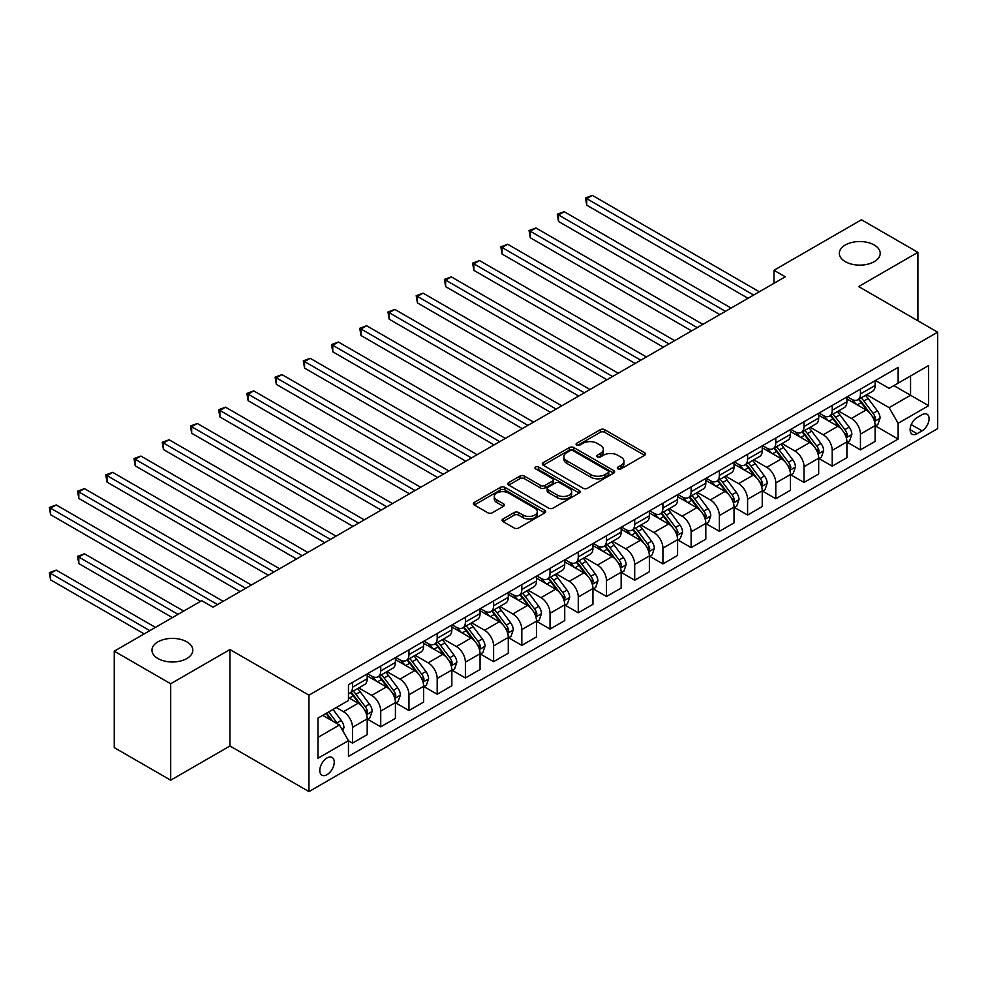 <?xml version="1.0" encoding="UTF-8"?>
<svg xmlns="http://www.w3.org/2000/svg" width="987" height="987" viewBox="0 0 987 987"><rect width="100%" height="100%" fill="white"/><g stroke="black" fill="none" stroke-linecap="round" stroke-linejoin="round"><path stroke-width="1.48" d="M617.948 468.874A2.196 1.271 0 0 0 621.045 468.874L644.597 455.278A3.134 1.814 0 0 0 645.51 453.995A3.134 1.814 0 0 0 644.597 452.725L604.71 429.69A3.134 1.814 0 0 0 600.281 429.69L576.729 443.286A2.196 1.271 0 0 0 576.087 444.187A2.196 1.271 0 0 0 576.729 445.075A2.196 1.271 0 0 0 579.838 445.075L582.885 443.323A10.03 5.786 0 0 1 597.061 443.323L600.392 445.236A10.03 5.786 0 0 1 603.328 449.332A10.03 5.786 0 0 1 600.392 453.428L597.345 455.18A2.196 1.271 0 0 0 596.703 456.08A2.196 1.271 0 0 0 597.345 456.969A2.196 1.271 0 0 0 600.441 456.969L603.489 455.217A10.03 5.786 0 0 1 617.677 455.217L620.996 457.129A10.03 5.786 0 0 1 623.932 461.225A10.03 5.786 0 0 1 620.996 465.321L617.948 467.085A2.196 1.271 0 0 0 617.307 467.974A2.196 1.271 0 0 0 617.948 468.874L617.948 467.085M186.827 641.846A20.431 11.795 0 0 0 164.558 639.292A20.431 11.795 0 0 0 151.949 650.186A20.431 11.795 0 0 0 157.932 658.526A20.431 11.795 0 0 0 180.202 661.093A20.431 11.795 0 0 0 192.81 650.186A20.431 11.795 0 0 0 186.827 641.846M874.211 244.986A20.431 11.795 0 0 0 851.954 242.432A20.431 11.795 0 0 0 839.332 253.326A20.431 11.795 0 0 0 845.316 261.666A20.431 11.795 0 0 0 867.585 264.232A20.431 11.795 0 0 0 880.207 253.326A20.431 11.795 0 0 0 874.211 244.986M327.018 774.659A10.215 5.897 120 0 0 333.692 765.653A10.215 5.897 120 0 0 332.125 757.473A10.215 5.897 120 0 0 327.018 757.979A10.215 5.897 120 0 0 320.343 766.973A10.215 5.897 120 0 0 321.91 775.165A10.215 5.897 120 0 0 327.018 774.659M503 518.989A3.134 1.814 0 0 0 502.087 520.272A3.134 1.814 0 0 0 503 521.543L514.19 528.008A3.134 1.814 0 0 0 518.619 528.008L544.775 512.907A3.134 1.814 0 0 0 545.688 511.636A3.134 1.814 0 0 0 544.775 510.353L504.888 487.331A3.134 1.814 0 0 0 500.458 487.331L474.303 502.42A3.134 1.814 0 0 0 473.39 503.703A3.134 1.814 0 0 0 474.303 504.974L487.825 512.784A3.134 1.814 0 0 0 492.254 512.784L503.444 506.319A3.134 1.814 0 0 0 504.369 505.048A3.134 1.814 0 0 0 503.444 503.765L496.745 499.891A8.377 4.836 0 0 1 494.29 496.473A8.377 4.836 0 0 1 499.459 492.007A8.377 4.836 0 0 1 508.601 493.056L534.855 508.206A8.377 4.836 0 0 1 537.31 511.636A8.377 4.836 0 0 1 532.141 516.102A8.377 4.836 0 0 1 522.999 515.054L518.619 512.524A3.134 1.814 0 0 0 514.19 512.524L503 518.989L503 521.543M229.946 649.545L170.689 683.757L114.245 651.173L114.245 747.615L170.689 780.199L229.946 745.987L308.956 791.599L308.956 695.156L229.946 649.545L229.946 745.987M917.898 320.775L917.898 252.351L858.641 286.563L937.65 332.187L308.956 695.156M917.898 252.351L861.466 219.768L773.981 270.278L773.981 283.306M114.245 651.173L201.73 600.664L213.019 607.178L785.27 276.792L773.981 270.278M583.107 488.22A3.134 1.814 0 0 0 587.536 488.22L613.68 473.131A3.134 1.814 0 0 0 614.605 471.848A3.134 1.814 0 0 0 613.68 470.565L573.792 447.543A3.134 1.814 0 0 0 569.363 447.543L543.22 462.632A3.134 1.814 0 0 0 542.307 463.915A3.134 1.814 0 0 0 543.22 465.198L583.107 488.22M536.447 469.343A2.196 1.271 0 0 1 538.68 469.652L538.68 467.048L579.221 490.465A3.134 1.814 0 0 1 580.146 491.736A3.134 1.814 0 0 1 579.221 493.019L553.078 508.12A3.134 1.814 0 0 1 548.649 508.12L508.761 485.086L508.761 482.532A3.134 1.814 0 0 0 507.849 483.803A3.134 1.814 0 0 0 508.761 485.086M508.761 482.532L519.952 476.067A3.134 1.814 0 0 1 524.381 476.067L540.555 485.407A3.134 1.814 0 0 0 544.997 485.407L552.412 481.125A3.134 1.814 0 0 0 553.337 479.842A3.134 1.814 0 0 0 552.412 478.559L535.571 468.837A2.196 1.271 0 0 1 534.929 467.949A2.196 1.271 0 0 1 536.286 466.777A2.196 1.271 0 0 1 538.68 467.048M922.068 414.688L917.108 417.55A9.895 5.712 120 0 0 910.643 426.273A9.895 5.712 120 0 0 912.161 434.206A9.895 5.712 120 0 0 917.108 433.712L922.068 430.838A9.895 5.712 120 0 0 928.545 422.128A9.895 5.712 120 0 0 927.027 414.195A9.895 5.712 120 0 0 922.068 414.688M308.956 791.599L937.65 428.629L937.65 332.187M875.457 380.464L889.114 388.36L898.145 383.141L898.145 367.374L348.46 684.731L348.46 700.499L317.987 718.092L317.987 758.238L348.46 740.645L348.46 756.412L898.145 439.055L898.145 423.287L889.114 407.643L866.672 394.689M898.145 383.141L928.619 365.548L928.619 405.694L898.145 423.287M170.689 683.757L170.689 780.199M893.852 385.621L910.557 395.256L910.557 375.973L928.619 365.548M889.114 407.643L910.557 395.256L928.619 405.694M317.987 737.388L339.429 725.001L322.724 715.353M348.46 740.768L352.519 743.112L352.519 727.345A12.769 7.378 -120 0 0 343.488 711.713L336.271 707.531M352.519 743.112L367.201 734.649L367.201 718.881A12.769 7.378 -120 0 0 358.17 703.237L348.46 697.636M367.534 719.202L380.735 726.827L380.735 711.059A12.769 7.378 -120 0 0 371.717 695.416L358.75 687.927M380.735 726.827L395.417 718.351L395.417 702.584A12.769 7.378 -120 0 0 386.386 686.94L367.201 675.861M395.75 702.917L408.963 710.541L408.963 694.762A12.769 7.378 -120 0 0 399.932 679.13L386.966 671.641M408.963 710.541L423.633 702.065L423.633 686.298A12.769 7.378 -120 0 0 414.602 670.654L395.417 659.575M423.966 686.619L437.179 694.243L437.179 678.476A12.769 7.378 -120 0 0 428.148 662.832L415.182 655.343M437.179 694.243L451.849 685.768L451.849 670A12.769 7.378 -120 0 0 442.818 654.356L423.633 643.29M452.194 670.333L465.395 677.958L465.395 662.178A12.769 7.378 -120 0 0 456.364 646.547L443.397 639.058M465.395 677.958L480.064 669.482L480.064 653.715A12.769 7.378 -120 0 0 471.033 638.071L451.849 626.992M480.41 654.036L493.611 661.66L493.611 645.893A12.769 7.378 -120 0 0 484.58 630.249L471.613 622.76M493.611 661.66L508.28 653.184L508.28 637.417A12.769 7.378 -120 0 0 499.262 621.773L480.064 610.706M508.626 637.75L521.827 645.375L521.827 629.595A12.769 7.378 -120 0 0 512.796 613.963L499.841 606.474M521.827 645.375L536.509 636.899L536.509 621.131A12.769 7.378 -120 0 0 527.477 605.487L508.28 594.408M536.842 621.452L550.043 629.077L550.043 613.309A12.769 7.378 -120 0 0 541.024 597.666L528.057 590.177M550.043 629.077L564.724 620.601L564.724 604.834A12.769 7.378 -120 0 0 555.693 589.202L536.509 578.123M565.058 605.167L578.271 612.791L578.271 597.012A12.769 7.378 -120 0 0 569.24 581.38L556.273 573.891M578.271 612.791L592.94 604.315L592.94 588.548A12.769 7.378 -120 0 0 583.909 572.904L564.724 561.825M593.273 588.869L606.487 596.493L606.487 580.726A12.769 7.378 -120 0 0 597.456 565.082L584.489 557.593M606.487 596.493L621.156 588.018L621.156 572.25A12.769 7.378 -120 0 0 612.125 556.619L592.94 545.54M621.502 572.583L634.703 580.208L634.703 564.428A12.769 7.378 -120 0 0 625.672 548.797L612.705 541.308M634.703 580.208L649.372 571.732L649.372 555.965A12.769 7.378 -120 0 0 640.341 540.321L621.156 529.242M649.717 556.286L662.919 563.91L662.919 548.143A12.769 7.378 -120 0 0 653.887 532.499L640.921 525.022M662.919 563.91L677.588 555.447L677.588 539.667A12.769 7.378 -120 0 0 668.569 524.035L649.372 512.956M677.933 540L691.134 547.625L691.134 531.845A12.769 7.378 -120 0 0 682.103 516.213L669.149 508.724M691.134 547.625L705.816 539.149L705.816 523.381A12.769 7.378 -120 0 0 696.785 507.737L677.588 496.658M706.149 523.702L719.35 531.327L719.35 515.559A12.769 7.378 -120 0 0 710.332 499.915L697.365 492.439M719.35 531.327L734.032 522.863L734.032 507.084A12.769 7.378 -120 0 0 725.001 491.452L705.816 480.373M734.365 507.417L747.578 515.041L747.578 499.262A12.769 7.378 -120 0 0 738.547 483.63L725.581 476.141M747.578 515.041L762.248 506.565L762.248 490.798A12.769 7.378 -120 0 0 753.217 475.154L734.032 464.075M762.581 491.119L775.794 498.743L775.794 482.976A12.769 7.378 -120 0 0 766.763 467.332L753.797 459.856M775.794 498.743L790.464 490.28L790.464 474.5A12.769 7.378 -120 0 0 781.433 458.869L762.248 447.79M790.809 474.833L804.01 482.458L804.01 466.691A12.769 7.378 -120 0 0 794.979 451.047L782.012 443.558M804.01 482.458L818.679 473.982L818.679 458.215A12.769 7.378 -120 0 0 809.648 442.571L790.464 431.492M819.025 458.536L832.226 466.16L832.226 450.393A12.769 7.378 -120 0 0 823.195 434.749L810.228 427.272M832.226 466.16L846.895 457.697L846.895 441.917A12.769 7.378 -120 0 0 837.877 426.285L818.679 415.206M847.241 442.25L860.442 449.875L860.442 434.107A12.769 7.378 -120 0 0 851.411 418.463L838.457 410.974M860.442 449.875L875.124 441.399L875.124 425.631A12.769 7.378 -120 0 0 866.092 409.987L846.895 398.908M847.241 396.762L851.411 399.167A12.769 7.378 -120 0 0 857.802 399.809A12.769 7.378 -120 0 0 860.442 393.961L860.442 389.137M819.025 413.047L823.195 415.465A12.769 7.378 -120 0 0 829.586 416.095A12.769 7.378 -120 0 0 832.226 410.247L832.226 405.423M790.809 429.345L794.979 431.751A12.769 7.378 -120 0 0 801.37 432.392A12.769 7.378 -120 0 0 804.01 426.544L804.01 421.72M762.581 445.63L766.763 448.049A12.769 7.378 -120 0 0 773.142 448.678A12.769 7.378 -120 0 0 775.794 442.83L775.794 438.006M734.365 461.928L738.547 464.334A12.769 7.378 -120 0 0 744.926 464.976A12.769 7.378 -120 0 0 747.578 459.128L747.578 454.304M706.149 478.214L710.332 480.632A12.769 7.378 -120 0 0 716.71 481.261A12.769 7.378 -120 0 0 719.35 475.413L719.35 470.589M677.933 494.512L682.103 496.917A12.769 7.378 -120 0 0 688.494 497.559A12.769 7.378 -120 0 0 691.134 491.711L691.134 486.887M649.717 510.797L653.887 513.215A12.769 7.378 -120 0 0 660.278 513.845A12.769 7.378 -120 0 0 662.919 507.997L662.919 503.173M621.502 527.095L625.672 529.501A12.769 7.378 -120 0 0 632.062 530.142A12.769 7.378 -120 0 0 634.703 524.294L634.703 519.47M593.273 543.381L597.456 545.799A12.769 7.378 -120 0 0 603.834 546.428A12.769 7.378 -120 0 0 606.487 540.58L606.487 535.756M565.058 559.678L569.24 562.084A12.769 7.378 -120 0 0 575.618 562.713A12.769 7.378 -120 0 0 578.271 556.878L578.271 552.054M536.842 575.964L541.024 578.382A12.769 7.378 -120 0 0 547.403 579.011A12.769 7.378 -120 0 0 550.043 573.163L550.043 568.339M508.626 592.262L512.796 594.667A12.769 7.378 -120 0 0 519.187 595.297A12.769 7.378 -120 0 0 521.827 589.461L521.827 584.637M480.41 608.547L484.58 610.965A12.769 7.378 -120 0 0 490.971 611.595A12.769 7.378 -120 0 0 493.611 605.747L493.611 600.923M452.194 624.845L456.364 627.251A12.769 7.378 -120 0 0 462.755 627.88A12.769 7.378 -120 0 0 465.395 622.044L465.395 617.22M423.966 641.131L428.148 643.549A12.769 7.378 -120 0 0 434.527 644.178A12.769 7.378 -120 0 0 437.179 638.33L437.179 633.506M395.75 657.428L399.932 659.834A12.769 7.378 -120 0 0 406.311 660.463A12.769 7.378 -120 0 0 408.963 654.628L408.963 649.804M367.534 673.714L371.717 676.132A12.769 7.378 -120 0 0 378.095 676.761A12.769 7.378 -120 0 0 380.735 670.913L380.735 666.089M875.457 425.952L898.145 439.055M857.802 399.809L872.471 391.333A12.769 7.378 -120 0 0 875.124 385.485L875.124 380.661M829.586 416.095L844.255 407.619A12.769 7.378 -120 0 0 846.895 401.783L846.895 396.959M801.37 432.392L816.039 423.916A12.769 7.378 -120 0 0 818.679 418.069L818.679 413.245M773.142 448.678L787.823 440.202A12.769 7.378 -120 0 0 790.464 434.366L790.464 429.542M744.926 464.976L759.608 456.5A12.769 7.378 -120 0 0 762.248 450.652L762.248 445.828M716.71 481.261L731.379 472.785A12.769 7.378 -120 0 0 734.032 466.95L734.032 462.126M688.494 497.559L703.163 489.083A12.769 7.378 -120 0 0 705.816 483.235L705.816 478.411M660.278 513.845L674.948 505.369A12.769 7.378 -120 0 0 677.588 499.533L677.588 494.709M632.062 530.142L646.732 521.667A12.769 7.378 -120 0 0 649.372 515.819L649.372 510.995M603.834 546.428L618.516 537.952A12.769 7.378 -120 0 0 621.156 532.116L621.156 527.292M575.618 562.713L590.3 554.25A12.769 7.378 -120 0 0 592.94 548.402L592.94 543.578M547.403 579.011L562.072 570.535A12.769 7.378 -120 0 0 564.724 564.687L564.724 559.876M519.187 595.297L533.856 586.833A12.769 7.378 -120 0 0 536.509 580.985L536.509 576.161M490.971 611.595L505.64 603.119A12.769 7.378 -120 0 0 508.28 597.271L508.28 592.459M462.755 627.88L477.424 619.417A12.769 7.378 -120 0 0 480.064 613.569L480.064 608.745M434.527 644.178L449.208 635.702A12.769 7.378 -120 0 0 451.849 629.854L451.849 625.042M406.311 660.463L420.993 652A12.769 7.378 -120 0 0 423.633 646.152L423.633 641.328M378.095 676.761L392.764 668.285A12.769 7.378 -120 0 0 395.417 662.437L395.417 657.626M348.46 693.565A12.769 7.378 -120 0 0 349.879 693.047L364.548 684.583A12.769 7.378 -120 0 0 367.201 678.735L367.201 673.911M349.879 693.047A12.769 7.378 -120 0 0 352.519 687.211L352.519 682.387M339.429 725.001L348.46 740.645M618.824 469.183L620.996 467.924A10.03 5.786 0 0 0 623.932 463.841L623.932 461.225M603.328 449.332L603.328 451.935A10.03 5.786 0 0 1 600.392 456.031L598.221 457.289M644.548 455.303L604.71 432.306A3.134 1.814 0 0 0 600.281 432.306L577.605 445.384M613.68 470.565L613.68 473.131L573.792 450.146A3.134 1.814 0 0 0 569.363 450.146L543.257 465.222M608.14 472.736A2.196 1.271 0 0 0 608.782 471.848A2.196 1.271 0 0 0 608.14 470.947L573.139 450.738A2.196 1.271 0 0 0 570.03 450.738L566.822 452.589A10.03 5.786 0 0 0 563.885 456.685A10.03 5.786 0 0 0 566.822 460.781L590.744 474.599A10.03 5.786 0 0 0 604.932 474.599L608.14 472.736L608.14 475.352A2.196 1.271 0 0 0 608.782 474.451L608.782 471.848M563.885 456.685L563.885 459.288A10.03 5.786 0 0 0 566.822 463.384L566.822 460.781M608.14 475.352L604.932 477.202A10.03 5.786 0 0 1 590.744 477.202L566.822 463.384M508.811 485.11L519.952 478.67L519.952 476.067M553.337 479.842L553.337 482.446A3.134 1.814 0 0 1 552.412 483.729L544.997 488.01A3.134 1.814 0 0 1 540.555 488.01L524.381 478.67A3.134 1.814 0 0 0 519.952 478.67M538.68 469.652L579.184 493.044M557.347 495.092A8.377 4.836 0 0 0 566.476 496.14A8.377 4.836 0 0 0 571.658 491.674A8.377 4.836 0 0 0 569.203 488.257L559.95 482.914A3.134 1.814 0 0 0 555.521 482.914L548.093 487.196A3.134 1.814 0 0 0 547.18 488.479A3.134 1.814 0 0 0 548.093 489.762L557.347 495.092L557.347 497.707A8.377 4.836 0 0 0 566.476 498.756A8.377 4.836 0 0 0 571.658 494.277L571.658 491.674M547.18 488.479L547.18 491.082A3.134 1.814 0 0 0 548.093 492.365L548.093 489.762M557.347 497.707L548.093 492.365M537.31 511.636L537.31 514.239A8.377 4.836 0 0 1 532.141 518.706A8.377 4.836 0 0 1 522.999 517.657L518.619 515.14A3.134 1.814 0 0 0 514.19 515.14L503.049 521.568M494.29 496.473L494.29 499.077A8.377 4.836 0 0 0 496.745 502.506L496.745 499.891M503.444 503.765L503.444 506.319L496.745 502.506M544.725 512.932L504.888 489.934A3.134 1.814 0 0 0 500.458 489.934L474.352 504.999M875.124 426.15L877.825 424.583L880.083 418.069A8.464 4.886 -120 0 0 877.381 410.863L868.165 398.551A24.428 14.102 -120 0 0 865.5 395.368M856.321 404.349A24.428 14.102 -120 0 0 851.325 399.118M874.346 420.968L875.518 418.426A8.464 4.886 -120 0 0 873.1 413.343L863.872 401.03A24.428 14.102 -120 0 0 861.207 397.835M858.937 399.155A20.271 11.708 60 0 1 862.268 402.93L870.065 413.356M586.734 270.339L691.591 330.879L530.29 237.756L530.29 231.242L535.941 227.985L702.88 324.365M858.493 399.402A24.428 14.102 60 0 1 861.157 402.597L867.289 410.777M753.673 295.039L586.734 198.658L592.373 195.401L759.311 291.782M748.023 298.296L586.734 205.173L586.734 198.658L585.488 197.943L592.373 195.401M586.734 205.173L585.488 197.943M846.895 442.447L849.61 440.881L851.867 434.366A8.464 4.886 -120 0 0 849.165 427.161L839.937 414.848A24.428 14.102 -120 0 0 837.272 411.653M828.105 420.647A24.428 14.102 -120 0 0 823.109 415.416M846.13 437.266L847.302 434.724A8.464 4.886 -120 0 0 844.872 429.629L835.656 417.316A24.428 14.102 -120 0 0 832.991 414.133M830.721 415.441A20.271 11.708 60 0 1 834.04 419.228L841.849 429.641M558.519 286.637L663.375 347.165L502.075 254.041L502.075 247.527L507.725 244.27L674.664 340.651M830.277 415.7A24.428 14.102 60 0 1 832.942 418.883L839.073 427.075M818.679 458.733L821.394 457.166L823.651 450.652A8.464 4.886 -120 0 0 820.95 443.447L811.721 431.134A24.428 14.102 -120 0 0 809.056 427.951M799.889 436.933A24.428 14.102 -120 0 0 794.893 431.701M817.915 453.551L819.087 451.01A8.464 4.886 -120 0 0 816.656 445.927L807.44 433.614A24.428 14.102 -120 0 0 804.775 430.418M802.493 431.738A20.271 11.708 60 0 1 805.824 435.514L813.633 445.939M530.29 302.923L635.147 363.463L473.859 270.339L473.859 263.825L479.509 260.568L646.436 356.949M802.061 431.985A24.428 14.102 60 0 1 804.726 435.181L810.858 443.36M790.464 475.031L793.178 473.464L795.436 466.95A8.464 4.886 -120 0 0 792.734 459.745L783.505 447.432A24.428 14.102 -120 0 0 780.84 444.236M771.674 453.23A24.428 14.102 -120 0 0 766.665 447.987M789.699 469.849L790.858 467.307A8.464 4.886 -120 0 0 788.44 462.212L779.224 449.899A24.428 14.102 -120 0 0 776.559 446.716M774.277 448.024A20.271 11.708 60 0 1 777.608 451.812L785.418 462.224M502.075 319.22L606.931 379.748L445.643 286.625L445.643 280.111L451.281 276.853L618.22 373.234M773.845 448.271A24.428 14.102 60 0 1 776.51 451.466L782.642 459.658M725.445 311.324L558.519 214.944L564.157 211.687L731.096 308.067M719.807 314.582L558.519 221.47L558.519 214.944L557.273 214.228L564.157 211.687M558.519 221.47L557.273 214.228M697.229 327.622L529.057 230.526L535.941 227.985M530.29 237.756L529.057 230.526M669.013 343.908L500.841 246.812L507.725 244.27M502.075 254.041L500.841 246.812M762.248 491.316L764.962 489.749L767.207 483.235A8.464 4.886 -120 0 0 764.518 476.03L755.289 463.717A24.428 14.102 -120 0 0 752.625 460.522M743.445 469.516A24.428 14.102 -120 0 0 738.449 464.285M761.471 486.135L762.643 483.593A8.464 4.886 -120 0 0 760.224 478.51L750.996 466.197A24.428 14.102 -120 0 0 748.331 463.002M746.061 464.322A20.271 11.708 60 0 1 749.392 468.097L757.202 478.522M473.859 335.506L578.715 396.046L417.427 302.923L417.427 296.408L423.065 293.151L590.004 389.532M745.629 464.569A24.428 14.102 60 0 1 748.294 467.764L754.426 475.944M640.797 360.206L472.613 263.11L479.509 260.568M473.859 270.339L472.613 263.11M734.032 507.614L736.734 506.047L738.992 499.533A8.464 4.886 -120 0 0 736.29 492.328L727.074 480.015A24.428 14.102 -120 0 0 724.409 476.82M715.23 485.814A24.428 14.102 -120 0 0 710.233 480.57M733.255 502.432L734.427 499.891A8.464 4.886 -120 0 0 732.009 494.795L722.78 482.483A24.428 14.102 -120 0 0 720.115 479.3M717.845 480.607A20.271 11.708 60 0 1 721.176 484.395L728.974 494.808M445.643 351.791L550.499 412.332L389.211 319.208L389.211 312.694L394.849 309.437L561.788 405.817M717.413 480.854A24.428 14.102 60 0 1 720.078 484.049L726.21 492.242M705.816 523.9L708.518 522.333L710.776 515.819A8.464 4.886 -120 0 0 708.074 508.613L698.858 496.301A24.428 14.102 -120 0 0 696.193 493.105M687.014 502.099A24.428 14.102 -120 0 0 682.017 496.868M705.039 518.718L706.211 516.176A8.464 4.886 -120 0 0 703.793 511.093L694.564 498.78A24.428 14.102 -120 0 0 691.899 495.585M689.629 496.905A20.271 11.708 60 0 1 692.96 500.68L700.758 511.106M417.427 368.089L522.283 428.629L360.983 335.506L360.983 328.992L366.633 325.735L533.572 422.115M689.185 497.152A24.428 14.102 60 0 1 691.85 500.347L697.982 508.527M677.588 540.197L680.302 538.631L682.56 532.116A8.464 4.886 -120 0 0 679.858 524.911L670.629 512.598A24.428 14.102 -120 0 0 667.965 509.403M658.798 518.397A24.428 14.102 -120 0 0 653.801 513.154M676.823 535.016L677.995 532.474A8.464 4.886 -120 0 0 675.564 527.379L666.348 515.066A24.428 14.102 -120 0 0 663.683 511.883M661.413 513.191A20.271 11.708 60 0 1 664.732 516.978L672.542 527.391M389.211 384.375L494.068 444.915L332.767 351.791L332.767 345.277L338.418 342.02L505.356 438.401M660.969 513.437A24.428 14.102 60 0 1 663.634 516.633L669.766 524.825M649.372 556.483L652.086 554.916L654.344 548.402A8.464 4.886 -120 0 0 651.642 541.197L642.414 528.884A24.428 14.102 -120 0 0 639.749 525.689M630.582 534.683A24.428 14.102 -120 0 0 625.585 529.451M648.607 551.301L649.779 548.76A8.464 4.886 -120 0 0 647.349 543.677L638.133 531.364A24.428 14.102 -120 0 0 635.468 528.168M633.185 529.476A20.271 11.708 60 0 1 636.516 533.264L644.326 543.689M360.983 400.673L465.839 461.213L304.551 368.089L304.551 361.575L310.202 358.318L477.128 454.699M632.753 529.735A24.428 14.102 60 0 1 635.418 532.931L641.55 541.11M621.156 572.768L623.87 571.214L626.128 564.687A8.464 4.886 -120 0 0 623.426 557.495L614.198 545.182A24.428 14.102 -120 0 0 611.533 541.986M602.366 550.98A24.428 14.102 -120 0 0 597.357 545.737M620.391 567.587L621.551 565.058A8.464 4.886 -120 0 0 619.133 559.962L609.917 547.649A24.428 14.102 -120 0 0 607.252 544.466M604.969 545.774A20.271 11.708 60 0 1 608.3 549.562L616.11 559.974M332.767 416.958L437.623 477.498L276.335 384.375L276.335 377.861L281.974 374.604L448.912 470.984M604.537 546.021A24.428 14.102 60 0 1 607.202 549.216L613.334 557.408M612.582 376.491L444.397 279.395L451.281 276.853M445.643 286.625L444.397 279.395M584.366 392.789L416.181 295.693L423.065 293.151M417.427 302.923L416.181 295.693M556.137 409.074L387.965 311.978L394.849 309.437M389.211 319.208L387.965 311.978M527.922 425.372L359.749 328.276L366.633 325.735M360.983 335.506L359.749 328.276M499.706 441.658L331.533 344.562L338.418 342.02M332.767 351.791L331.533 344.562M592.94 589.066L595.654 587.499L597.9 580.985A8.464 4.886 -120 0 0 595.21 573.78L585.982 561.467A24.428 14.102 -120 0 0 583.317 558.272M574.138 567.266A24.428 14.102 -120 0 0 569.141 562.035M592.163 583.885L593.335 581.343A8.464 4.886 -120 0 0 590.917 576.26L581.688 563.947A24.428 14.102 -120 0 0 579.024 560.752M576.753 562.059A20.271 11.708 60 0 1 580.085 565.847L587.894 576.272M304.551 433.256L409.408 493.796L248.119 400.673L248.119 394.158L253.758 390.901L420.696 487.282M576.322 562.319A24.428 14.102 60 0 1 578.987 565.514L585.118 573.694M471.49 457.956L303.305 360.86L310.202 358.318M304.551 368.089L303.305 360.86M564.724 605.352L567.426 603.797L569.684 597.271A8.464 4.886 -120 0 0 566.982 590.078L557.766 577.765A24.428 14.102 -120 0 0 555.101 574.57M545.922 583.551A24.428 14.102 -120 0 0 540.925 578.32M563.947 600.17L565.119 597.641A8.464 4.886 -120 0 0 562.701 592.545L553.473 580.233A24.428 14.102 -120 0 0 550.808 577.05M548.538 578.357A20.271 11.708 60 0 1 551.869 582.145L559.666 592.558M276.335 449.541L381.192 510.082L219.904 416.958L219.904 410.444L225.542 407.187L392.481 503.567M548.106 578.604A24.428 14.102 60 0 1 550.771 581.799L556.902 589.992M443.274 474.241L275.089 377.145L281.974 374.604M276.335 384.375L275.089 377.145M536.509 621.65L539.21 620.083L541.468 613.569A8.464 4.886 -120 0 0 538.766 606.363L529.55 594.051A24.428 14.102 -120 0 0 526.885 590.855M517.706 599.849A24.428 14.102 -120 0 0 512.709 594.618M535.731 616.468L536.903 613.926A8.464 4.886 -120 0 0 534.485 608.843L525.257 596.53A24.428 14.102 -120 0 0 522.592 593.335M520.322 594.643A20.271 11.708 60 0 1 523.653 598.43L531.45 608.856M248.119 465.839L352.976 526.379L191.675 433.256L191.675 426.742L197.326 423.485L364.265 519.853M519.878 594.902A24.428 14.102 60 0 1 522.542 598.097L528.674 606.277M415.058 490.539L246.873 393.443L253.758 390.901M248.119 400.673L246.873 393.443M508.28 637.935L510.995 636.381L513.252 629.854A8.464 4.886 -120 0 0 510.55 622.661L501.322 610.348A24.428 14.102 -120 0 0 498.657 607.153M489.49 616.135A24.428 14.102 -120 0 0 484.494 610.904M507.515 632.753L508.687 630.224A8.464 4.886 -120 0 0 506.257 625.129L497.041 612.816A24.428 14.102 -120 0 0 494.376 609.633M492.106 610.941A20.271 11.708 60 0 1 495.425 614.728L503.234 625.141M219.904 482.125L324.76 542.665L163.46 449.541L163.46 443.027L169.11 439.77L336.049 536.151M491.662 611.187A24.428 14.102 60 0 1 494.327 614.383L500.458 622.563M386.83 506.825L218.658 409.728L225.542 407.187M219.904 416.958L218.658 409.728M480.064 654.233L482.779 652.666L485.036 646.152A8.464 4.886 -120 0 0 482.335 638.947L473.106 626.634A24.428 14.102 -120 0 0 470.441 623.439M461.274 632.433A24.428 14.102 -120 0 0 456.278 627.201M479.3 649.051L480.472 646.51A8.464 4.886 -120 0 0 478.041 641.427L468.825 629.114A24.428 14.102 -120 0 0 466.16 625.918M463.878 627.226A20.271 11.708 60 0 1 467.209 631.014L475.018 641.439M191.675 498.423L296.532 558.963L135.244 465.839L135.244 459.325L140.894 456.056L307.821 552.436M463.446 627.485A24.428 14.102 60 0 1 466.111 630.668L472.242 638.86M358.614 523.122L190.442 426.026L197.326 423.485M191.675 433.256L190.442 426.026M451.849 670.518L454.563 668.964L456.821 662.437A8.464 4.886 -120 0 0 454.119 655.232L444.89 642.919A24.428 14.102 -120 0 0 442.225 639.736M433.059 648.718A24.428 14.102 -120 0 0 428.05 643.487M451.084 665.337L452.243 662.808A8.464 4.886 -120 0 0 449.825 657.712L440.609 645.399A24.428 14.102 -120 0 0 437.944 642.216M435.662 643.524A20.271 11.708 60 0 1 438.993 647.312L446.803 657.724M163.46 514.708L268.316 575.248L107.028 482.125L107.028 475.611L112.666 472.354L279.605 568.734M435.23 643.771A24.428 14.102 60 0 1 437.895 646.966L444.027 655.146M330.398 539.408L162.226 442.312L169.11 439.77M163.46 449.541L162.226 442.312M423.633 686.816L426.347 685.249L428.592 678.735A8.464 4.886 -120 0 0 425.903 671.53L416.674 659.217A24.428 14.102 -120 0 0 414.009 656.022M404.83 665.016A24.428 14.102 -120 0 0 399.834 659.785M422.855 681.635L424.028 679.093A8.464 4.886 -120 0 0 421.609 674.01L412.381 661.697A24.428 14.102 -120 0 0 409.716 658.502M407.446 659.809A20.271 11.708 60 0 1 410.777 663.597L418.587 674.022M135.244 531.006L240.1 591.546L78.812 498.423L78.812 491.908L84.45 488.639L251.389 585.02M407.014 660.069A24.428 14.102 60 0 1 409.679 663.252L415.811 671.444M395.417 703.102L398.119 701.547L400.377 695.021A8.464 4.886 -120 0 0 397.675 687.816L388.459 675.503A24.428 14.102 -120 0 0 385.794 672.32M376.615 681.301A24.428 14.102 -120 0 0 371.618 676.07M394.64 697.92L395.812 695.391A8.464 4.886 -120 0 0 393.394 690.295L384.165 677.983A24.428 14.102 -120 0 0 381.5 674.787M379.23 676.107A20.271 11.708 60 0 1 382.561 679.883L390.358 690.308M107.028 547.291L200.595 601.317L50.596 514.708L50.596 508.194L56.234 504.937L223.173 601.317M378.798 676.354A24.428 14.102 60 0 1 381.463 679.549L387.595 687.729M367.201 719.4L369.903 717.833L372.161 711.319A8.464 4.886 -120 0 0 369.459 704.113L360.243 691.801A24.428 14.102 -120 0 0 357.578 688.605M366.424 714.218L367.596 711.676A8.464 4.886 -120 0 0 365.178 706.593L355.949 694.28A24.428 14.102 -120 0 0 353.284 691.085M351.014 692.393A20.271 11.708 60 0 1 354.345 696.18L362.143 706.606M183.668 611.089L84.45 553.806L78.812 557.075L78.812 563.589L172.38 617.603M350.57 692.652A24.428 14.102 60 0 1 353.235 695.835L359.367 704.027M78.812 563.589L77.566 556.347L178.018 614.346M77.566 556.347L84.45 553.806M342.822 730.861L343.945 727.604A8.464 4.886 -120 0 0 341.243 720.399L333.014 709.419M155.452 627.387L56.234 570.104L50.596 573.361L50.596 579.875L144.164 633.901M337.727 724.014A8.464 4.886 -120 0 0 336.949 722.879L328.72 711.898M326.611 713.12L332.52 721.016M326.018 713.453L331.027 720.152M50.596 579.875L49.35 572.645L149.802 630.644M49.35 572.645L56.234 570.104M302.182 555.706L133.998 458.597L140.894 456.056M135.244 465.839L133.998 458.597M273.967 571.991L105.782 474.895L112.666 472.354M107.028 482.125L105.782 474.895M245.751 588.289L77.566 491.181L84.45 488.639M78.812 498.423L77.566 491.181M217.522 604.575L49.35 507.478L56.234 504.937M50.596 514.708L49.35 507.478M343.488 711.713L358.17 703.237M371.717 695.416L386.386 686.94M399.932 679.13L414.602 670.654M428.148 662.832L442.818 654.356M456.364 646.547L471.033 638.071M484.58 630.249L499.262 621.773M512.796 613.963L527.477 605.487M541.024 597.666L555.693 589.202M569.24 581.38L583.909 572.904M597.456 565.082L612.125 556.619M625.672 548.797L640.341 540.321M653.887 532.499L668.569 524.035M682.103 516.213L696.785 507.737M710.332 499.915L725.001 491.452M738.547 483.63L753.217 475.154M766.763 467.332L781.433 458.869M794.979 451.047L809.648 442.571M823.195 434.749L837.877 426.285M851.411 418.463L866.092 409.987M860.442 393.961L875.124 385.485M860.442 434.107L875.124 425.631M832.226 450.393L846.895 441.917M832.226 410.247L846.895 401.783M804.01 466.691L818.679 458.215M804.01 426.544L818.679 418.069M775.794 482.976L790.464 474.5M775.794 442.83L790.464 434.366M747.578 499.262L762.248 490.798M747.578 459.128L762.248 450.652M719.35 515.559L734.032 507.084M719.35 475.413L734.032 466.95M691.134 531.845L705.816 523.381M691.134 491.711L705.816 483.235M662.919 548.143L677.588 539.667M662.919 507.997L677.588 499.533M634.703 564.428L649.372 555.965M634.703 524.294L649.372 515.819M606.487 580.726L621.156 572.25M606.487 540.58L621.156 532.116M578.271 597.012L592.94 588.548M578.271 556.878L592.94 548.402M550.043 613.309L564.724 604.834M550.043 573.163L564.724 564.687M521.827 629.595L536.509 621.131M521.827 589.461L536.509 580.985M493.611 645.893L508.28 637.417M493.611 605.747L508.28 597.271M465.395 662.178L480.064 653.715M465.395 622.044L480.064 613.569M437.179 678.476L451.849 670M437.179 638.33L451.849 629.854M408.963 694.762L423.633 686.298M408.963 654.628L423.633 646.152M380.735 711.059L395.417 702.584M380.735 670.913L395.417 662.437M352.519 727.345L367.201 718.881M352.519 687.211L367.201 678.735M911.248 424.595L922.068 430.838M910.113 429.666L917.108 433.712M620.996 467.924L620.996 465.321M597.345 456.969L597.345 455.18M600.392 456.031L600.392 453.428M576.729 445.075L576.729 443.286M600.281 432.306L600.281 429.69M604.71 432.306L604.71 429.69M644.597 455.278L644.597 452.725M543.22 465.198L543.22 462.632M569.363 450.146L569.363 447.543M573.792 450.146L573.792 447.543M590.744 477.202L590.744 474.599M604.932 477.202L604.932 474.599M524.381 478.67L524.381 476.067M540.555 488.01L540.555 485.407M544.997 488.01L544.997 485.407M552.412 483.729L552.412 481.125M579.221 493.019L579.221 490.465M514.19 515.14L514.19 512.524M518.619 515.14L518.619 512.524M522.999 517.657L522.999 515.054M474.303 504.974L474.303 502.42M500.458 489.934L500.458 487.331M504.888 489.934L504.888 487.331M544.775 512.907L544.775 510.353M874.482 421.437L880.034 418.229M863.872 401.03L868.165 398.551M857.222 404.867L861.157 402.597M873.1 413.343L877.381 410.863M872.422 416.65L875.518 418.426M846.266 437.722L851.806 434.527M835.656 417.316L839.937 414.848M829.006 421.165L832.942 418.883M844.872 429.629L849.165 427.161M844.206 432.935L847.302 434.724M818.05 454.02L823.59 450.812M807.44 433.614L811.721 431.134M800.79 437.451L804.726 435.181M816.656 445.927L820.95 443.447M815.99 449.233L819.087 451.01M789.834 470.305L795.374 467.11M779.224 449.899L783.505 447.432M772.562 453.749L776.51 451.466M788.44 462.212L792.734 459.745M787.774 465.519L790.858 467.307M761.619 486.603L767.158 483.396M750.996 466.197L755.289 463.717M744.346 470.034L748.294 467.764M760.224 478.51L764.518 476.03M759.558 481.816L762.643 483.593M733.403 502.889L738.942 499.693M722.78 482.483L727.074 480.015M716.13 486.332L720.078 484.049M732.009 494.795L736.29 492.328M731.33 498.102L734.427 499.891M705.174 519.187L710.726 515.979M694.564 498.78L698.858 496.301M687.914 502.617L691.85 500.347M703.793 511.093L708.074 508.613M703.114 514.4L706.211 516.176M676.959 535.472L682.498 532.277M666.348 515.066L670.629 512.598M659.698 518.915L663.634 516.633M675.564 527.379L679.858 524.911M674.898 530.685L677.995 532.474M648.743 551.77L654.282 548.562M638.133 531.364L642.414 528.884M631.483 535.201L635.418 532.931M647.349 543.677L651.642 541.197M646.682 546.983L649.779 548.76M620.527 568.056L626.066 564.86M609.917 547.649L614.198 545.182M603.254 551.499L607.202 549.216M619.133 559.962L623.426 557.495M618.467 563.269L621.551 565.058M592.311 584.353L597.851 581.146M581.688 563.947L585.982 561.467M575.039 567.784L578.987 565.514M590.917 576.26L595.21 573.78M590.251 579.566L593.335 581.343M564.095 600.639L569.635 597.443M553.473 580.233L557.766 577.765M546.823 584.082L550.771 581.799M562.701 592.545L566.982 590.078M562.022 595.852L565.119 597.641M535.867 616.937L541.419 613.729M525.257 596.53L529.55 594.051M518.607 600.367L522.542 598.097M534.485 608.843L538.766 606.363M533.807 612.137L536.903 613.926M507.651 633.222L513.191 630.027M497.041 612.816L501.322 610.348M490.391 616.653L494.327 614.383M506.257 625.129L510.55 622.661M505.591 628.435L508.687 630.224M479.435 649.508L484.975 646.312M468.825 629.114L473.106 626.634M462.175 632.951L466.111 630.668M478.041 641.427L482.335 638.947M477.375 644.721L480.472 646.51M451.219 665.806L456.759 662.61M440.609 645.399L444.89 642.919M433.947 649.236L437.895 646.966M449.825 657.712L454.119 655.232M449.159 661.019L452.243 662.808M423.004 682.091L428.543 678.896M412.381 661.697L416.674 659.217M405.731 665.534L409.679 663.252M421.609 674.01L425.903 671.53M420.943 677.304L424.028 679.093M394.788 698.389L400.327 695.193M384.165 677.983L388.459 675.503M377.515 681.82L381.463 679.549M393.394 690.295L397.675 687.816M392.715 693.602L395.812 695.391M366.559 714.674L372.111 711.479M355.949 694.28L360.243 691.801M349.299 698.117L353.235 695.835M365.178 706.593L369.459 704.113M364.499 709.887L367.596 711.676M341.749 729.011L343.883 727.777M336.949 722.879L341.243 720.399"/></g></svg>
